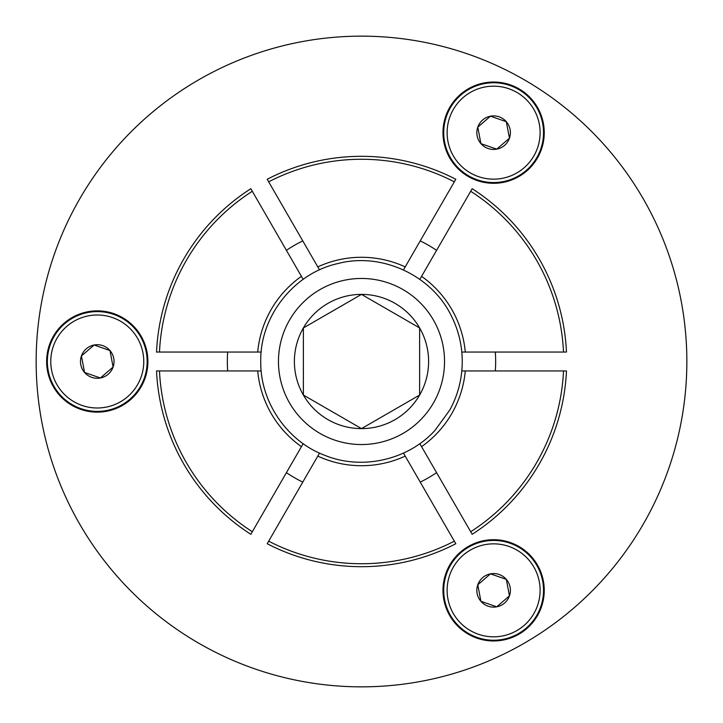 <?xml version="1.0" encoding="UTF-8"?>
<svg xmlns="http://www.w3.org/2000/svg" width="723" height="723" viewBox="0 0 723 723"><rect width="100%" height="100%" fill="white"/><g stroke="black" fill="none" stroke-linecap="round" stroke-linejoin="round"><path stroke-width="1.08" d="M493.619 640.967A50.637 50.637 0 0 1 442.982 590.339A50.637 50.637 0 0 1 493.619 539.701A50.637 50.637 0 0 1 544.247 590.339A50.637 50.637 0 0 1 493.619 640.967M493.619 183.299A50.637 50.637 0 0 1 442.982 132.661A50.637 50.637 0 0 1 493.619 82.033A50.637 50.637 0 0 1 544.247 132.661A50.637 50.637 0 0 1 493.619 183.299M97.262 412.137A50.637 50.637 0 0 1 46.634 361.5A50.637 50.637 0 0 1 97.262 310.863A50.637 50.637 0 0 1 147.899 361.5A50.637 50.637 0 0 1 97.262 412.137M493.619 182.558A49.896 49.896 0 0 1 443.723 132.661A49.896 49.896 0 0 1 493.619 82.765A49.896 49.896 0 0 1 543.515 132.661A49.896 49.896 0 0 1 493.619 182.558M493.619 640.235A49.896 49.896 0 0 1 443.723 590.339A49.896 49.896 0 0 1 493.619 540.442A49.896 49.896 0 0 1 543.515 590.339A49.896 49.896 0 0 1 493.619 640.235M97.262 411.396A49.896 49.896 0 0 1 47.366 361.5A49.896 49.896 0 0 1 97.262 311.604A49.896 49.896 0 0 1 147.158 361.5A49.896 49.896 0 0 1 97.262 411.396M361.5 686.85A325.35 325.35 0 0 0 686.85 361.5A325.35 325.35 0 0 0 361.5 36.15A325.35 325.35 0 0 0 36.15 361.5A325.35 325.35 0 0 0 361.5 686.85M454.324 541.175L455.806 543.732A205.187 205.187 0 0 1 267.194 543.732L268.676 541.175A202.232 202.232 0 0 0 454.324 541.175L403.47 453.086M319.53 453.086L317.786 456.105A104.22 104.22 0 0 0 405.214 456.105M436.593 250.339A134.144 134.144 0 0 0 420.226 240.886M495.318 370.944A134.144 134.144 0 0 0 495.318 352.056M420.226 482.114A134.144 134.144 0 0 0 436.593 472.661M286.407 472.661A134.144 134.144 0 0 0 302.774 482.114M227.682 352.056A134.144 134.144 0 0 0 227.682 370.944M302.774 240.886A134.144 134.144 0 0 0 286.407 250.339M301.428 446.66L250.836 534.288A205.187 205.187 0 0 1 156.53 370.944L257.713 370.944A104.22 104.22 0 0 0 301.428 446.66L303.163 443.642M421.572 446.66A104.22 104.22 0 0 0 465.287 370.944L566.471 370.944A205.187 205.187 0 0 1 472.164 534.288L419.837 443.651M257.713 370.944L261.184 370.944M461.807 370.944L465.287 370.944M405.214 266.895A104.22 104.22 0 0 0 317.786 266.895L267.194 179.268A205.187 205.187 0 0 1 455.806 179.268L403.47 269.905M461.807 352.056L563.515 352.056A202.232 202.232 0 0 0 470.691 191.27L419.837 279.358M465.287 352.056A104.22 104.22 0 0 0 421.572 276.34M319.53 269.914L317.786 266.895M470.691 191.27L472.164 188.712A205.187 205.187 0 0 1 566.471 352.056L563.515 352.056M317.786 456.105L268.676 541.175M303.163 279.358L252.309 191.27A202.232 202.232 0 0 0 159.485 352.056L261.193 352.056M301.428 276.34A104.22 104.22 0 0 0 257.713 352.056M159.485 352.056L156.53 352.056A205.187 205.187 0 0 1 250.836 188.712L252.309 191.27M482.657 577.632A16.774 16.774 0 0 0 496.755 606.814A16.774 16.774 0 0 0 506.317 579.376A16.774 16.774 0 0 0 482.657 577.632M484.13 579.331L477.776 584.817L480.912 601.292L496.755 606.814L509.462 595.851L506.317 579.376L490.474 573.854L484.13 579.331M528.82 559.964A46.498 46.498 0 0 0 463.244 555.137A46.498 46.498 0 0 0 458.418 620.714A46.498 46.498 0 0 0 523.994 625.531A46.498 46.498 0 0 0 528.82 559.964M509.372 595.381L506.317 579.376L490.474 573.854L477.776 584.817L480.912 601.292L496.755 606.814L509.462 595.851M294.388 361.5A67.112 67.112 0 0 0 419.62 395.056A67.112 67.112 0 0 0 361.5 294.388A67.112 67.112 0 0 0 294.388 361.5M303.38 361.5L303.38 395.056L361.5 428.612L419.62 395.056L419.62 327.944L361.5 294.388L303.38 327.944L303.38 361.5M419.62 394.098L419.62 327.944L361.5 294.388L303.38 327.944L303.38 395.056L361.5 428.612L362.322 428.133M113.746 358.355A16.774 16.774 0 0 0 81.419 355.978A16.774 16.774 0 0 0 100.407 377.984A16.774 16.774 0 0 0 113.746 358.355M111.532 358.78L109.968 350.538L94.126 345.016L81.419 355.978L84.564 372.462L100.407 377.984L113.104 367.022L111.532 358.78M105.974 407.176A46.498 46.498 0 0 0 142.937 352.797A46.498 46.498 0 0 0 88.558 315.824A46.498 46.498 0 0 0 51.595 370.203A46.498 46.498 0 0 0 105.974 407.176M100.768 377.668L113.104 367.022L109.968 350.538L94.126 345.016M93.764 345.332L81.419 355.978M81.509 356.448L84.564 372.462L100.407 377.984M488.097 148.504A16.774 16.774 0 0 0 506.317 121.708A16.774 16.774 0 0 0 477.776 127.149A16.774 16.774 0 0 0 488.097 148.504M488.838 146.389L496.755 149.146L509.462 138.183L506.317 121.708L490.474 116.186L477.776 127.149L480.912 143.624L488.838 146.389M449.715 117.37A46.498 46.498 0 0 0 478.319 176.575A46.498 46.498 0 0 0 537.523 147.962A46.498 46.498 0 0 0 508.911 88.757A46.498 46.498 0 0 0 449.715 117.37M505.865 121.545L490.474 116.186L477.776 127.149L480.912 143.624L496.755 149.146M497.117 148.83L509.462 138.183L506.317 121.708M267.194 179.268A205.187 205.187 0 0 1 455.806 179.268M159.485 370.944A202.232 202.232 0 0 0 252.309 531.73M470.691 531.73A202.232 202.232 0 0 0 563.515 370.944M250.836 534.288A205.187 205.187 0 0 1 156.53 370.944M566.471 370.944A205.187 205.187 0 0 1 472.164 534.288M454.324 181.825A202.232 202.232 0 0 0 268.676 181.825M472.164 188.712A205.187 205.187 0 0 1 566.471 352.056M455.806 543.732A205.187 205.187 0 0 1 361.5 566.687M156.53 352.056A205.187 205.187 0 0 1 250.836 188.712M444.537 361.5A83.037 83.037 0 0 1 361.5 444.537A83.037 83.037 0 0 1 278.463 361.5A83.037 83.037 0 0 1 361.5 278.463A83.037 83.037 0 0 1 444.537 361.5M260.75 361.5C260.135 401.681 286.841 441.03 324.41 455.174C361.482 470.583 407.88 460.18 434.939 430.465L449.787 410.04C458.03 394.903 462.178 378.725 462.25 361.5C462.196 345.386 458.536 330.14 451.269 315.761C431.649 275.183 381.455 252.02 337.984 263.534C294.017 273.014 259.81 316.439 260.75 361.5"/></g></svg>
